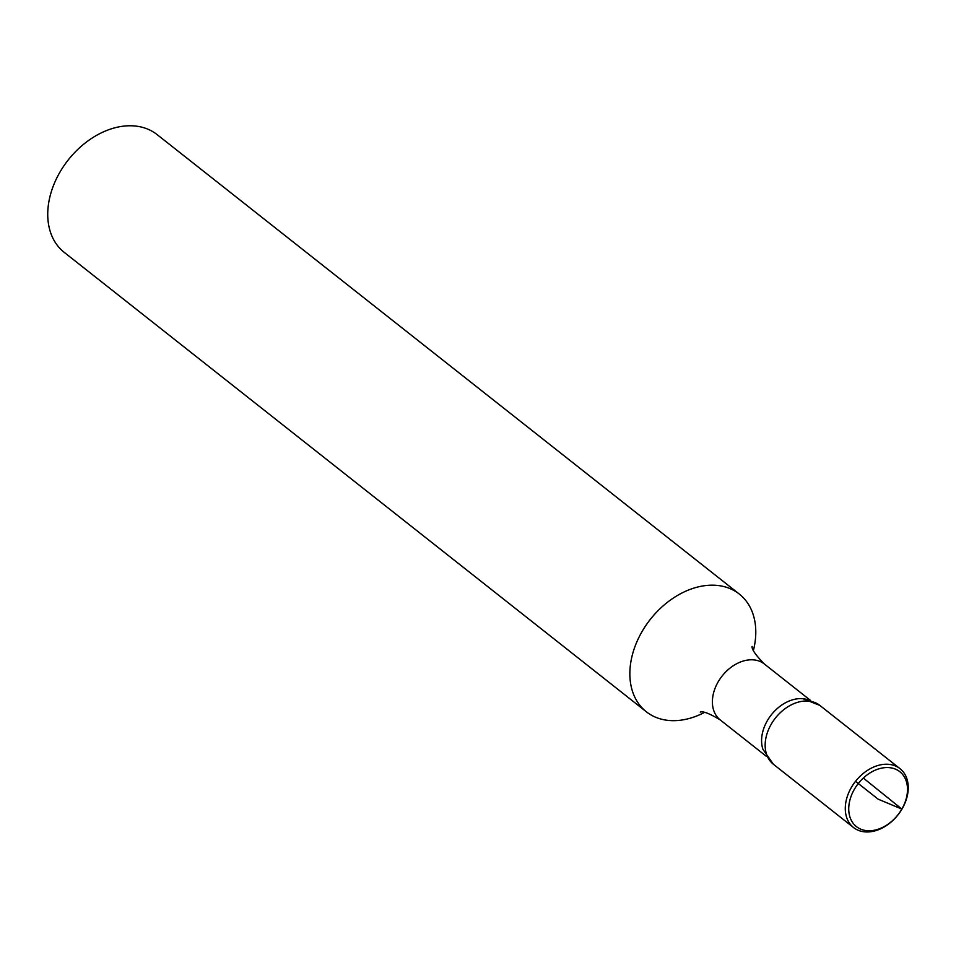 <?xml version="1.0" encoding="UTF-8"?>
<svg xmlns="http://www.w3.org/2000/svg" width="956" height="956" viewBox="0 0 956 956"><rect width="100%" height="100%" fill="white"/><g stroke="black" fill="none" stroke-linecap="round" stroke-linejoin="round"><path stroke-width="1.43" d="M753.424 650.391A74.998 54.133 128.3 0 0 739.287 594.046L157.166 134.641A74.998 54.133 128.3 0 0 68.211 159.975A74.998 54.133 128.3 0 0 64.243 252.384L646.352 711.79A74.998 54.133 128.3 0 0 704.441 712.447M811.799 701.596A35.623 25.716 128.3 0 0 802.837 698.705A35.623 25.716 128.3 0 0 771.301 714.861A35.623 25.716 128.3 0 0 762.912 749.277L773.404 764.274A37.487 27.055 -51.7 0 1 775.388 718.087A37.487 27.055 -51.7 0 1 819.854 705.42A37.487 27.055 128.3 0 0 775.388 718.087A37.487 27.055 128.3 0 0 773.404 764.274L853.529 827.526A37.499 27.067 128.3 0 0 902.189 808.704A37.499 27.067 128.3 0 0 899.99 768.648A37.499 27.067 128.3 0 0 855.524 781.327A37.499 27.067 128.3 0 0 853.529 827.526M739.287 594.046A74.998 54.133 128.3 0 0 650.331 619.38A74.998 54.133 128.3 0 0 646.352 711.79M901.843 809.075A35.002 25.262 128.3 0 0 881.277 768.206A35.002 25.262 128.3 0 0 851.246 820.212A35.002 25.262 128.3 0 0 901.843 809.075M855.524 781.327L878.122 799.156L901.843 809.075L863.34 778.053M752.097 646.387C751.631 649.315 755.718 655.183 764.37 664.002A35.623 25.716 128.3 0 0 722.115 676.035A35.623 25.716 128.3 0 0 720.227 719.928L766.174 756.184M802.837 698.693L819.854 705.42L899.99 768.648M764.37 664.002L810.306 700.258M720.227 719.928C709.651 713.57 702.983 710.965 700.234 712.101"/></g></svg>
